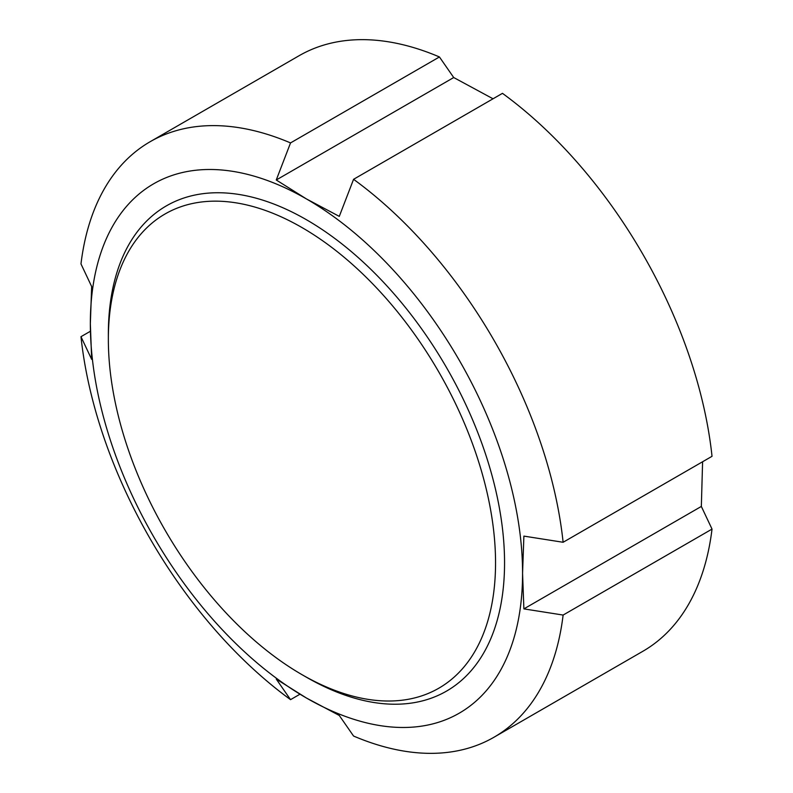 <?xml version="1.0" encoding="UTF-8"?>
<svg xmlns="http://www.w3.org/2000/svg" width="793" height="793" viewBox="0 0 793 793"><rect width="100%" height="100%" fill="white"/><g stroke="black" fill="none" stroke-linecap="round" stroke-linejoin="round"><path stroke-width="1.19" d="M299.962 694.212L290.535 699.654L276.261 679.076L306.455 698.028L339.285 715.464L353.569 736.043A343.825 198.508 -120 0 0 493.96 737.252A343.825 198.508 -120 0 0 563.119 615.061L523.886 608.885L522.567 573.26A305.622 176.452 -120 0 0 306.455 198.944L276.261 179.981L290.535 142.918L439.431 56.957L453.715 77.536L276.261 179.981M290.535 142.918A343.825 198.508 -120 0 0 150.135 141.719A343.825 198.508 -120 0 0 80.975 263.91L91.661 286.56L90.343 323.713L91.661 359.348L80.975 336.688L90.402 331.256M339.285 216.38L306.455 198.944A305.622 176.452 -120 0 0 90.343 323.713A305.622 176.452 -120 0 0 306.455 698.028A305.622 176.452 -120 0 0 522.567 573.26L523.886 536.108L563.119 542.273A343.825 198.508 -120 0 0 353.569 179.307L339.285 216.38M453.715 77.536L493.038 98.788M563.119 542.273L712.025 456.312A343.825 198.508 -120 0 0 502.465 93.346L353.569 179.307M702.598 461.744L701.339 506.44L523.886 608.885M439.431 56.957A343.825 198.508 -120 0 0 299.04 55.748L150.135 141.719M80.975 336.688A343.825 198.508 -120 0 0 290.535 699.654M701.339 506.44L712.025 529.09L563.119 615.061M493.96 737.252L642.865 651.281A343.825 198.508 -120 0 0 712.025 529.09M301.945 674.635L306.455 677.232A280.157 161.752 -120 0 0 504.556 562.861A280.157 161.752 -120 0 0 306.455 219.74A280.157 161.752 -120 0 0 108.354 334.111L108.354 339.315A273.793 158.075 -120 0 0 301.945 674.635A273.793 158.075 -120 0 0 495.546 562.861A273.793 158.075 -120 0 0 301.955 227.541A273.793 158.075 -120 0 0 108.354 339.315"/></g></svg>
